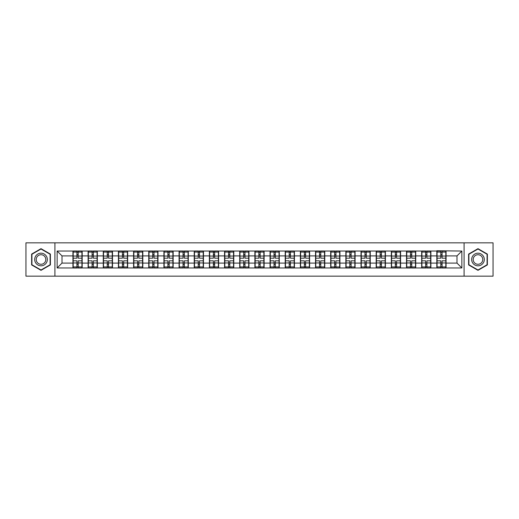 <?xml version="1.0" encoding="UTF-8"?>
<svg xmlns="http://www.w3.org/2000/svg" width="519" height="519" viewBox="0 0 519 519"><rect width="100%" height="100%" fill="white"/><g stroke="black" fill="none" stroke-linecap="round" stroke-linejoin="round"><path stroke-width="0.78" d="M464.09 276.166L493.05 276.166L493.05 242.834L464.09 242.834L464.09 276.166L54.91 276.166L54.91 242.834L25.95 242.834L25.95 276.166L54.91 276.166M464.09 242.834L54.91 242.834M456.992 263.094L456.992 255.906L446.061 255.906L446.061 263.094L456.992 263.094L461.852 267.953L461.852 251.047L436.823 250.755L436.823 255.906L430.893 255.906L430.893 263.094L436.823 263.094L436.823 255.906M461.852 267.953L57.148 267.953L57.148 251.047L72.939 251.047L72.939 255.906L62.008 255.906L62.008 263.094L72.939 263.094L72.939 255.906M436.823 251.047L72.939 251.047M436.823 263.094L436.823 267.953M430.893 263.094L430.893 267.953M430.893 251.047L430.893 255.906M415.732 263.094L421.662 263.094L421.662 255.906L415.732 255.906L415.732 267.953M421.662 263.094L421.662 267.953M421.662 251.047L421.662 255.906M415.732 251.047L415.732 255.906M400.571 263.094L406.5 263.094L406.5 255.906L400.571 255.906L400.571 267.953M406.5 263.094L406.5 267.953M406.5 251.047L406.5 255.906M400.571 251.047L400.571 255.906M385.409 263.094L391.339 263.094L391.339 255.906L385.409 255.906L385.409 267.953M391.339 263.094L391.339 267.953M391.339 251.047L391.339 255.906M385.409 251.047L385.409 255.906M370.248 263.094L376.178 263.094L376.178 255.906L370.248 255.906L370.248 267.953M376.178 263.094L376.178 267.953M376.178 251.047L376.178 255.906M370.248 251.047L370.248 255.906M355.087 263.094L361.016 263.094L361.016 255.906L355.087 255.906L355.087 267.953M361.016 263.094L361.016 267.953M361.016 251.047L361.016 255.906M355.087 251.047L355.087 255.906M339.926 263.094L345.855 263.094L345.855 255.906L339.926 255.906L339.926 267.953M345.855 263.094L345.855 267.953M345.855 251.047L345.855 255.906M339.926 251.047L339.926 255.906M324.764 263.094L330.694 263.094L330.694 255.906L324.764 255.906L324.764 267.953M330.694 263.094L330.694 267.953M330.694 251.047L330.694 255.906M324.764 251.047L324.764 255.906M309.603 263.094L315.533 263.094L315.533 255.906L309.603 255.906L309.603 267.953M315.533 263.094L315.533 267.953M315.533 251.047L315.533 255.906M309.603 251.047L309.603 255.906M294.442 263.094L300.371 263.094L300.371 255.906L294.442 255.906L294.442 267.953M300.371 263.094L300.371 267.953M300.371 251.047L300.371 255.906M294.442 251.047L294.442 255.906M279.28 263.094L285.21 263.094L285.21 255.906L279.28 255.906L279.28 267.953M285.21 263.094L285.21 267.953M285.21 251.047L285.21 255.906M279.28 251.047L279.28 255.906M264.119 263.094L270.042 263.094L270.042 255.906L264.119 255.906L264.119 267.953M270.042 263.094L270.042 267.953M270.042 251.047L270.042 255.906M264.119 251.047L264.119 255.906M248.958 263.094L254.881 263.094L254.881 255.906L248.958 255.906L248.958 267.953M254.881 263.094L254.881 267.953M254.881 251.047L254.881 255.906M248.958 251.047L248.958 255.906M233.79 263.094L239.72 263.094L239.72 255.906L233.79 255.906L233.79 267.953M239.72 263.094L239.72 267.953M239.72 251.047L239.72 255.906M233.79 251.047L233.79 255.906M218.629 263.094L224.558 263.094L224.558 255.906L218.629 255.906L218.629 267.953M224.558 263.094L224.558 267.953M224.558 251.047L224.558 255.906M218.629 251.047L218.629 255.906M203.467 263.094L209.397 263.094L209.397 255.906L203.467 255.906L203.467 267.953M209.397 263.094L209.397 267.953M209.397 251.047L209.397 255.906M203.467 251.047L203.467 255.906M188.306 263.094L194.236 263.094L194.236 255.906L188.306 255.906L188.306 267.953M194.236 263.094L194.236 267.953M194.236 251.047L194.236 255.906M188.306 251.047L188.306 255.906M173.145 263.094L179.074 263.094L179.074 255.906L173.145 255.906L173.145 267.953M179.074 263.094L179.074 267.953M179.074 251.047L179.074 255.906M173.145 251.047L173.145 255.906M157.984 263.094L163.913 263.094L163.913 255.906L157.984 255.906L157.984 267.953M163.913 263.094L163.913 267.953M163.913 251.047L163.913 255.906M157.984 251.047L157.984 255.906M142.822 263.094L148.752 263.094L148.752 255.906L142.822 255.906L142.822 267.953M148.752 263.094L148.752 267.953M148.752 251.047L148.752 255.906M142.822 251.047L142.822 255.906M127.661 263.094L133.591 263.094L133.591 255.906L127.661 255.906L127.661 267.953M133.591 263.094L133.591 267.953M133.591 251.047L133.591 255.906M127.661 251.047L127.661 255.906M112.5 263.094L118.429 263.094L118.429 255.906L112.5 255.906L112.5 267.953M118.429 263.094L118.429 267.953M118.429 251.047L118.429 255.906M112.5 251.047L112.5 255.906M97.338 263.094L103.268 263.094L103.268 255.906L97.338 255.906L97.338 267.953M103.268 263.094L103.268 267.953M103.268 251.047L103.268 255.906M97.338 251.047L97.338 255.906M82.177 263.094L88.107 263.094L88.107 255.906L82.177 255.906L82.177 267.953M88.107 263.094L88.107 267.953M88.107 251.047L88.107 255.906M82.177 251.047L82.177 255.906M72.939 263.094L72.939 267.953M62.008 263.094L57.148 267.953M57.148 251.047L62.008 255.906M446.061 263.094L446.061 267.953M446.061 251.047L446.061 255.906M461.852 251.047L456.992 255.906M41.014 248.672L31.633 254.083L31.633 264.917L41.014 270.328L50.395 264.917L50.395 254.083L41.014 248.672M468.605 264.917L477.986 270.328L487.367 264.917L487.367 254.083L477.986 248.672L468.605 254.083L468.605 264.917M73.185 256.055L76.929 256.055L76.929 250.995L73.185 250.995L73.185 260.81L76.929 260.81L76.929 262.945L78.187 262.938L78.187 260.81L81.931 260.81L81.931 250.995L78.187 250.995L78.187 252.065L81.931 252.065M76.929 254.647L78.187 254.647M78.187 252.208L76.929 252.208M73.185 258.19L76.929 258.19L76.929 256.055L78.187 256.062L78.187 258.19L81.931 258.19M73.185 252.065L76.929 252.065M76.929 266.792L78.187 266.792M76.929 264.353L78.187 264.353M73.185 268.005L76.929 268.005L76.929 266.935L73.185 266.935L73.185 268.005M73.185 260.81L73.185 262.945L76.929 262.945L76.929 266.935M73.185 262.945L73.185 266.935M81.931 260.81L81.931 268.005L78.187 268.005L78.187 266.935L81.931 266.935M81.931 262.945L78.187 262.945L78.187 266.935M81.931 256.055L78.187 256.055L78.187 252.065M88.347 256.055L92.09 256.055L92.09 250.995L88.347 250.995L88.347 260.81L92.09 260.81L92.09 262.945L93.355 262.938L93.355 260.81L97.092 260.81L97.092 250.995L93.355 250.995L93.355 252.065L97.092 252.065M92.09 254.647L93.355 254.647M93.355 252.208L92.09 252.208M88.347 258.19L92.09 258.19L92.09 256.055L93.355 256.062L93.355 258.19L97.092 258.19M88.347 252.065L92.09 252.065M92.09 266.792L93.355 266.792M92.09 264.353L93.355 264.353M88.347 268.005L92.09 268.005L92.09 266.935L88.347 266.935L88.347 268.005M88.347 260.81L88.347 262.945L92.09 262.945L92.09 266.935M88.347 262.945L88.347 266.935M97.092 260.81L97.092 268.005L93.355 268.005L93.355 266.935L97.092 266.935M97.092 262.945L93.355 262.945L93.355 266.935M97.092 256.055L93.355 256.055L93.355 252.065M103.508 256.055L107.251 256.055L107.251 250.995L103.508 250.995L103.508 260.81L107.251 260.81L107.251 262.945L108.516 262.938L108.516 260.81L112.253 260.81L112.253 250.995L108.516 250.995L108.516 252.065L112.253 252.065M107.251 254.647L108.516 254.647M108.516 252.208L107.251 252.208M103.508 258.19L107.251 258.19L107.251 256.055L108.516 256.062L108.516 258.19L112.253 258.19M103.508 252.065L107.251 252.065M107.251 266.792L108.516 266.792M107.251 264.353L108.516 264.353M103.508 268.005L107.251 268.005L107.251 266.935L103.508 266.935L103.508 268.005M103.508 260.81L103.508 262.945L107.251 262.945L107.251 266.935M103.508 262.945L103.508 266.935M112.253 260.81L112.253 268.005L108.516 268.005L108.516 266.935L112.253 266.935M112.253 262.945L108.516 262.945L108.516 266.935M112.253 256.055L108.516 256.055L108.516 252.065M118.669 256.055L122.413 256.055L122.413 250.995L118.669 250.995L118.669 260.81L122.413 260.81L122.413 262.945L123.678 262.938L123.678 260.81L127.415 260.81L127.415 250.995L123.678 250.995L123.678 252.065L127.415 252.065M122.413 254.647L123.678 254.647M123.678 252.208L122.413 252.208M118.669 258.19L122.413 258.19L122.413 256.055L123.678 256.062L123.678 258.19L127.415 258.19M118.669 252.065L122.413 252.065M122.413 266.792L123.678 266.792M122.413 264.353L123.678 264.353M118.669 268.005L122.413 268.005L122.413 266.935L118.669 266.935L118.669 268.005M118.669 260.81L118.669 262.945L122.413 262.945L122.413 266.935M118.669 262.945L118.669 266.935M127.415 260.81L127.415 268.005L123.678 268.005L123.678 266.935L127.415 266.935M127.415 262.945L123.678 262.945L123.678 266.935M127.415 256.055L123.678 256.055L123.678 252.065M133.831 256.055L137.574 256.055L137.574 250.995L133.831 250.995L133.831 260.81L137.574 260.81L137.574 262.945L138.839 262.938L138.839 260.81L142.582 260.81L142.582 250.995L138.839 250.995L138.839 252.065L142.582 252.065M137.574 254.647L138.839 254.647M138.839 252.208L137.574 252.208M133.831 258.19L137.574 258.19L137.574 256.055L138.839 256.062L138.839 258.19L142.582 258.19M133.831 252.065L137.574 252.065M137.574 266.792L138.839 266.792M137.574 264.353L138.839 264.353M133.831 268.005L137.574 268.005L137.574 266.935L133.831 266.935L133.831 268.005M133.831 260.81L133.831 262.945L137.574 262.945L137.574 266.935M133.831 262.945L133.831 266.935M142.582 260.81L142.582 268.005L138.839 268.005L138.839 266.935L142.582 266.935M142.582 262.945L138.839 262.945L138.839 266.935M142.582 256.055L138.839 256.055L138.839 252.065M148.992 256.055L152.735 256.055L152.735 250.995L148.992 250.995L148.992 260.81L152.735 260.81L152.735 262.945L154 262.938L154 260.81L157.744 260.81L157.744 250.995L154 250.995L154 252.065L157.744 252.065M152.735 254.647L154 254.647M154 252.208L152.735 252.208M148.992 258.19L152.735 258.19L152.735 256.055L154 256.062L154 258.19L157.744 258.19M148.992 252.065L152.735 252.065M152.735 266.792L154 266.792M152.735 264.353L154 264.353M148.992 268.005L152.735 268.005L152.735 266.935L148.992 266.935L148.992 268.005M148.992 260.81L148.992 262.945L152.735 262.945L152.735 266.935M148.992 262.945L148.992 266.935M157.744 260.81L157.744 268.005L154 268.005L154 266.935L157.744 266.935M157.744 262.945L154 262.945L154 266.935M157.744 256.055L154 256.055L154 252.065M46.483 256.341A6.319 6.319 0 0 0 37.855 254.031A6.319 6.319 0 0 0 35.545 262.659A6.319 6.319 0 0 0 44.173 264.969A6.319 6.319 0 0 0 46.483 256.341M45.159 257.106A4.781 4.781 0 0 0 38.62 255.361A4.781 4.781 0 0 0 36.875 261.894A4.781 4.781 0 0 0 43.408 263.639A4.781 4.781 0 0 0 45.159 257.106M41.014 269.99L31.925 264.748L31.925 254.252L41.014 249.01L50.103 254.252L50.103 264.748L41.014 269.99M483.455 256.341A6.319 6.319 0 0 0 474.827 254.031A6.319 6.319 0 0 0 472.517 262.659A6.319 6.319 0 0 0 481.145 264.969A6.319 6.319 0 0 0 483.455 256.341M482.125 257.106A4.781 4.781 0 0 0 475.592 255.361A4.781 4.781 0 0 0 473.841 261.894A4.781 4.781 0 0 0 480.38 263.639A4.781 4.781 0 0 0 482.125 257.106M477.986 269.99L468.897 264.748L468.897 254.252L477.986 249.01L487.075 254.252L487.075 264.748L477.986 269.99M164.153 256.055L167.897 256.055L167.897 250.995L164.153 250.995L164.153 260.81L167.897 260.81L167.897 262.945L169.162 262.938L169.162 260.81L172.905 260.81L172.905 250.995L169.162 250.995L169.162 252.065L172.905 252.065M167.897 254.647L169.162 254.647M169.162 252.208L167.897 252.208M164.153 258.19L167.897 258.19L167.897 256.055L169.162 256.062L169.162 258.19L172.905 258.19M164.153 252.065L167.897 252.065M167.897 266.792L169.162 266.792M167.897 264.353L169.162 264.353M164.153 268.005L167.897 268.005L167.897 266.935L164.153 266.935L164.153 268.005M164.153 260.81L164.153 262.945L167.897 262.945L167.897 266.935M164.153 262.945L164.153 266.935M172.905 260.81L172.905 268.005L169.162 268.005L169.162 266.935L172.905 266.935M172.905 262.945L169.162 262.945L169.162 266.935M172.905 256.055L169.162 256.055L169.162 252.065M179.315 256.055L183.058 256.055L183.058 250.995L179.315 250.995L179.315 260.81L183.058 260.81L183.058 262.945L184.323 262.938L184.323 260.81L188.066 260.81L188.066 250.995L184.323 250.995L184.323 252.065L188.066 252.065M183.058 254.647L184.323 254.647M184.323 252.208L183.058 252.208M179.315 258.19L183.058 258.19L183.058 256.055L184.323 256.062L184.323 258.19L188.066 258.19M179.315 252.065L183.058 252.065M183.058 266.792L184.323 266.792M183.058 264.353L184.323 264.353M179.315 268.005L183.058 268.005L183.058 266.935L179.315 266.935L179.315 268.005M179.315 260.81L179.315 262.945L183.058 262.945L183.058 266.935M179.315 262.945L179.315 266.935M188.066 260.81L188.066 268.005L184.323 268.005L184.323 266.935L188.066 266.935M188.066 262.945L184.323 262.945L184.323 266.935M188.066 256.055L184.323 256.055L184.323 252.065M194.482 256.055L198.219 256.055L198.219 250.995L194.482 250.995L194.482 260.81L198.219 260.81L198.219 262.945L199.484 262.938L199.484 260.81L203.227 260.81L203.227 250.995L199.484 250.995L199.484 252.065L203.227 252.065M198.219 254.647L199.484 254.647M199.484 252.208L198.219 252.208M194.482 258.19L198.219 258.19L198.219 256.055L199.484 256.062L199.484 258.19L203.227 258.19M194.482 252.065L198.219 252.065M198.219 266.792L199.484 266.792M198.219 264.353L199.484 264.353M194.482 268.005L198.219 268.005L198.219 266.935L194.482 266.935L194.482 268.005M194.482 260.81L194.482 262.945L198.219 262.945L198.219 266.935M194.482 262.945L194.482 266.935M203.227 260.81L203.227 268.005L199.484 268.005L199.484 266.935L203.227 266.935M203.227 262.945L199.484 262.945L199.484 266.935M203.227 256.055L199.484 256.055L199.484 252.065M209.644 256.055L213.38 256.055L213.38 250.995L209.644 250.995L209.644 260.81L213.38 260.81L213.38 262.945L214.645 262.938L214.645 260.81L218.389 260.81L218.389 250.995L214.645 250.995L214.645 252.065L218.389 252.065M213.38 254.647L214.645 254.647M214.645 252.208L213.38 252.208M209.644 258.19L213.38 258.19L213.38 256.055L214.645 256.062L214.645 258.19L218.389 258.19M209.644 252.065L213.38 252.065M213.38 266.792L214.645 266.792M213.38 264.353L214.645 264.353M209.644 268.005L213.38 268.005L213.38 266.935L209.644 266.935L209.644 268.005M209.644 260.81L209.644 262.945L213.38 262.945L213.38 266.935M209.644 262.945L209.644 266.935M218.389 260.81L218.389 268.005L214.645 268.005L214.645 266.935L218.389 266.935M218.389 262.945L214.645 262.945L214.645 266.935M218.389 256.055L214.645 256.055L214.645 252.065M224.805 256.055L228.542 256.055L228.542 250.995L224.805 250.995L224.805 260.81L228.542 260.81L228.542 262.945L229.807 262.938L229.807 260.81L233.55 260.81L233.55 250.995L229.807 250.995L229.807 252.065L233.55 252.065M228.542 254.647L229.807 254.647M229.807 252.208L228.542 252.208M224.805 258.19L228.542 258.19L228.542 256.055L229.807 256.062L229.807 258.19L233.55 258.19M224.805 252.065L228.542 252.065M228.542 266.792L229.807 266.792M228.542 264.353L229.807 264.353M224.805 268.005L228.542 268.005L228.542 266.935L224.805 266.935L224.805 268.005M224.805 260.81L224.805 262.945L228.542 262.945L228.542 266.935M224.805 262.945L224.805 266.935M233.55 260.81L233.55 268.005L229.807 268.005L229.807 266.935L233.55 266.935M233.55 262.945L229.807 262.945L229.807 266.935M233.55 256.055L229.807 256.055L229.807 252.065M239.966 256.055L243.709 256.055L243.709 250.995L239.966 250.995L239.966 260.81L243.709 260.81L243.709 262.945L244.968 262.938L244.968 260.81L248.711 260.81L248.711 250.995L244.968 250.995L244.968 252.065L248.711 252.065M243.709 254.647L244.968 254.647M244.968 252.208L243.709 252.208M239.966 258.19L243.709 258.19L243.709 256.055L244.968 256.062L244.968 258.19L248.711 258.19M239.966 252.065L243.709 252.065M243.709 266.792L244.968 266.792M243.709 264.353L244.968 264.353M239.966 268.005L243.709 268.005L243.709 266.935L239.966 266.935L239.966 268.005M239.966 260.81L239.966 262.945L243.709 262.945L243.709 266.935M239.966 262.945L239.966 266.935M248.711 260.81L248.711 268.005L244.968 268.005L244.968 266.935L248.711 266.935M248.711 262.945L244.968 262.945L244.968 266.935M248.711 256.055L244.968 256.055L244.968 252.065M255.127 256.055L258.871 256.055L258.871 250.995L255.127 250.995L255.127 260.81L258.871 260.81L258.871 262.945L260.129 262.938L260.129 260.81L263.873 260.81L263.873 250.995L260.129 250.995L260.129 252.065L263.873 252.065M258.871 254.647L260.129 254.647M260.129 252.208L258.871 252.208M255.127 258.19L258.871 258.19L258.871 256.055L260.129 256.062L260.129 258.19L263.873 258.19M255.127 252.065L258.871 252.065M258.871 266.792L260.129 266.792M258.871 264.353L260.129 264.353M255.127 268.005L258.871 268.005L258.871 266.935L255.127 266.935L255.127 268.005M255.127 260.81L255.127 262.945L258.871 262.945L258.871 266.935M255.127 262.945L255.127 266.935M263.873 260.81L263.873 268.005L260.129 268.005L260.129 266.935L263.873 266.935M263.873 262.945L260.129 262.945L260.129 266.935M263.873 256.055L260.129 256.055L260.129 252.065M270.289 256.055L274.032 256.055L274.032 250.995L270.289 250.995L270.289 260.81L274.032 260.81L274.032 262.945L275.291 262.938L275.291 260.81L279.034 260.81L279.034 250.995L275.291 250.995L275.291 252.065L279.034 252.065M274.032 254.647L275.291 254.647M275.291 252.208L274.032 252.208M270.289 258.19L274.032 258.19L274.032 256.055L275.291 256.062L275.291 258.19L279.034 258.19M270.289 252.065L274.032 252.065M274.032 266.792L275.291 266.792M274.032 264.353L275.291 264.353M270.289 268.005L274.032 268.005L274.032 266.935L270.289 266.935L270.289 268.005M270.289 260.81L270.289 262.945L274.032 262.945L274.032 266.935M270.289 262.945L270.289 266.935M279.034 260.81L279.034 268.005L275.291 268.005L275.291 266.935L279.034 266.935M279.034 262.945L275.291 262.945L275.291 266.935M279.034 256.055L275.291 256.055L275.291 252.065M285.45 256.055L289.193 256.055L289.193 250.995L285.45 250.995L285.45 260.81L289.193 260.81L289.193 262.945L290.458 262.938L290.458 260.81L294.195 260.81L294.195 250.995L290.458 250.995L290.458 252.065L294.195 252.065M289.193 254.647L290.458 254.647M290.458 252.208L289.193 252.208M285.45 258.19L289.193 258.19L289.193 256.055L290.458 256.062L290.458 258.19L294.195 258.19M285.45 252.065L289.193 252.065M289.193 266.792L290.458 266.792M289.193 264.353L290.458 264.353M285.45 268.005L289.193 268.005L289.193 266.935L285.45 266.935L285.45 268.005M285.45 260.81L285.45 262.945L289.193 262.945L289.193 266.935M285.45 262.945L285.45 266.935M294.195 260.81L294.195 268.005L290.458 268.005L290.458 266.935L294.195 266.935M294.195 262.945L290.458 262.945L290.458 266.935M294.195 256.055L290.458 256.055L290.458 252.065M300.611 256.055L304.355 256.055L304.355 250.995L300.611 250.995L300.611 260.81L304.355 260.81L304.355 262.945L305.62 262.938L305.62 260.81L309.356 260.81L309.356 250.995L305.62 250.995L305.62 252.065L309.356 252.065M304.355 254.647L305.62 254.647M305.62 252.208L304.355 252.208M300.611 258.19L304.355 258.19L304.355 256.055L305.62 256.062L305.62 258.19L309.356 258.19M300.611 252.065L304.355 252.065M304.355 266.792L305.62 266.792M304.355 264.353L305.62 264.353M300.611 268.005L304.355 268.005L304.355 266.935L300.611 266.935L300.611 268.005M300.611 260.81L300.611 262.945L304.355 262.945L304.355 266.935M300.611 262.945L300.611 266.935M309.356 260.81L309.356 268.005L305.62 268.005L305.62 266.935L309.356 266.935M309.356 262.945L305.62 262.945L305.62 266.935M309.356 256.055L305.62 256.055L305.62 252.065M315.773 256.055L319.516 256.055L319.516 250.995L315.773 250.995L315.773 260.81L319.516 260.81L319.516 262.945L320.781 262.938L320.781 260.81L324.518 260.81L324.518 250.995L320.781 250.995L320.781 252.065L324.518 252.065M319.516 254.647L320.781 254.647M320.781 252.208L319.516 252.208M315.773 258.19L319.516 258.19L319.516 256.055L320.781 256.062L320.781 258.19L324.518 258.19M315.773 252.065L319.516 252.065M319.516 266.792L320.781 266.792M319.516 264.353L320.781 264.353M315.773 268.005L319.516 268.005L319.516 266.935L315.773 266.935L315.773 268.005M315.773 260.81L315.773 262.945L319.516 262.945L319.516 266.935M315.773 262.945L315.773 266.935M324.518 260.81L324.518 268.005L320.781 268.005L320.781 266.935L324.518 266.935M324.518 262.945L320.781 262.945L320.781 266.935M324.518 256.055L320.781 256.055L320.781 252.065M330.934 256.055L334.677 256.055L334.677 250.995L330.934 250.995L330.934 260.81L334.677 260.81L334.677 262.945L335.942 262.938L335.942 260.81L339.686 260.81L339.686 250.995L335.942 250.995L335.942 252.065L339.686 252.065M334.677 254.647L335.942 254.647M335.942 252.208L334.677 252.208M330.934 258.19L334.677 258.19L334.677 256.055L335.942 256.062L335.942 258.19L339.686 258.19M330.934 252.065L334.677 252.065M334.677 266.792L335.942 266.792M334.677 264.353L335.942 264.353M330.934 268.005L334.677 268.005L334.677 266.935L330.934 266.935L330.934 268.005M330.934 260.81L330.934 262.945L334.677 262.945L334.677 266.935M330.934 262.945L330.934 266.935M339.686 260.81L339.686 268.005L335.942 268.005L335.942 266.935L339.686 266.935M339.686 262.945L335.942 262.945L335.942 266.935M339.686 256.055L335.942 256.055L335.942 252.065M346.095 256.055L349.838 256.055L349.838 250.995L346.095 250.995L346.095 260.81L349.838 260.81L349.838 262.945L351.104 262.938L351.104 260.81L354.847 260.81L354.847 250.995L351.104 250.995L351.104 252.065L354.847 252.065M349.838 254.647L351.104 254.647M351.104 252.208L349.838 252.208M346.095 258.19L349.838 258.19L349.838 256.055L351.104 256.062L351.104 258.19L354.847 258.19M346.095 252.065L349.838 252.065M349.838 266.792L351.104 266.792M349.838 264.353L351.104 264.353M346.095 268.005L349.838 268.005L349.838 266.935L346.095 266.935L346.095 268.005M346.095 260.81L346.095 262.945L349.838 262.945L349.838 266.935M346.095 262.945L346.095 266.935M354.847 260.81L354.847 268.005L351.104 268.005L351.104 266.935L354.847 266.935M354.847 262.945L351.104 262.945L351.104 266.935M354.847 256.055L351.104 256.055L351.104 252.065M361.256 256.055L365 256.055L365 250.995L361.256 250.995L361.256 260.81L365 260.81L365 262.945L366.265 262.938L366.265 260.81L370.008 260.81L370.008 250.995L366.265 250.995L366.265 252.065L370.008 252.065M365 254.647L366.265 254.647M366.265 252.208L365 252.208M361.256 258.19L365 258.19L365 256.055L366.265 256.062L366.265 258.19L370.008 258.19M361.256 252.065L365 252.065M365 266.792L366.265 266.792M365 264.353L366.265 264.353M361.256 268.005L365 268.005L365 266.935L361.256 266.935L361.256 268.005M361.256 260.81L361.256 262.945L365 262.945L365 266.935M361.256 262.945L361.256 266.935M370.008 260.81L370.008 268.005L366.265 268.005L366.265 266.935L370.008 266.935M370.008 262.945L366.265 262.945L366.265 266.935M370.008 256.055L366.265 256.055L366.265 252.065M376.418 256.055L380.161 256.055L380.161 250.995L376.418 250.995L376.418 260.81L380.161 260.81L380.161 262.945L381.426 262.938L381.426 260.81L385.169 260.81L385.169 250.995L381.426 250.995L381.426 252.065L385.169 252.065M380.161 254.647L381.426 254.647M381.426 252.208L380.161 252.208M376.418 258.19L380.161 258.19L380.161 256.055L381.426 256.062L381.426 258.19L385.169 258.19M376.418 252.065L380.161 252.065M380.161 266.792L381.426 266.792M380.161 264.353L381.426 264.353M376.418 268.005L380.161 268.005L380.161 266.935L376.418 266.935L376.418 268.005M376.418 260.81L376.418 262.945L380.161 262.945L380.161 266.935M376.418 262.945L376.418 266.935M385.169 260.81L385.169 268.005L381.426 268.005L381.426 266.935L385.169 266.935M385.169 262.945L381.426 262.945L381.426 266.935M385.169 256.055L381.426 256.055L381.426 252.065M391.586 256.055L395.322 256.055L395.322 250.995L391.586 250.995L391.586 260.81L395.322 260.81L395.322 262.945L396.587 262.938L396.587 260.81L400.331 260.81L400.331 250.995L396.587 250.995L396.587 252.065L400.331 252.065M395.322 254.647L396.587 254.647M396.587 252.208L395.322 252.208M391.586 258.19L395.322 258.19L395.322 256.055L396.587 256.062L396.587 258.19L400.331 258.19M391.586 252.065L395.322 252.065M395.322 266.792L396.587 266.792M395.322 264.353L396.587 264.353M391.586 268.005L395.322 268.005L395.322 266.935L391.586 266.935L391.586 268.005M391.586 260.81L391.586 262.945L395.322 262.945L395.322 266.935M391.586 262.945L391.586 266.935M400.331 260.81L400.331 268.005L396.587 268.005L396.587 266.935L400.331 266.935M400.331 262.945L396.587 262.945L396.587 266.935M400.331 256.055L396.587 256.055L396.587 252.065M406.747 256.055L410.484 256.055L410.484 250.995L406.747 250.995L406.747 260.81L410.484 260.81L410.484 262.945L411.749 262.938L411.749 260.81L415.492 260.81L415.492 250.995L411.749 250.995L411.749 252.065L415.492 252.065M410.484 254.647L411.749 254.647M411.749 252.208L410.484 252.208M406.747 258.19L410.484 258.19L410.484 256.055L411.749 256.062L411.749 258.19L415.492 258.19M406.747 252.065L410.484 252.065M410.484 266.792L411.749 266.792M410.484 264.353L411.749 264.353M406.747 268.005L410.484 268.005L410.484 266.935L406.747 266.935L406.747 268.005M406.747 260.81L406.747 262.945L410.484 262.945L410.484 266.935M406.747 262.945L406.747 266.935M415.492 260.81L415.492 268.005L411.749 268.005L411.749 266.935L415.492 266.935M415.492 262.945L411.749 262.945L411.749 266.935M415.492 256.055L411.749 256.055L411.749 252.065M421.908 256.055L425.645 256.055L425.645 250.995L421.908 250.995L421.908 260.81L425.645 260.81L425.645 262.945L426.91 262.938L426.91 260.81L430.653 260.81L430.653 250.995L426.91 250.995L426.91 252.065L430.653 252.065M425.645 254.647L426.91 254.647M426.91 252.208L425.645 252.208M421.908 258.19L425.645 258.19L425.645 256.055L426.91 256.062L426.91 258.19L430.653 258.19M421.908 252.065L425.645 252.065M425.645 266.792L426.91 266.792M425.645 264.353L426.91 264.353M421.908 268.005L425.645 268.005L425.645 266.935L421.908 266.935L421.908 268.005M421.908 260.81L421.908 262.945L425.645 262.945L425.645 266.935M421.908 262.945L421.908 266.935M430.653 260.81L430.653 268.005L426.91 268.005L426.91 266.935L430.653 266.935M430.653 262.945L426.91 262.945L426.91 266.935M430.653 256.055L426.91 256.055L426.91 252.065M437.069 256.055L440.813 256.055L440.813 250.995L437.069 250.995L437.069 260.81L440.813 260.81L440.813 262.945L442.071 262.938L442.071 260.81L445.815 260.81L445.815 250.995L442.071 250.995L442.071 252.065L445.815 252.065M440.813 254.647L442.071 254.647M442.071 252.208L440.813 252.208M437.069 258.19L440.813 258.19L440.813 256.055L442.071 256.062L442.071 258.19L445.815 258.19M437.069 252.065L440.813 252.065M440.813 266.792L442.071 266.792M440.813 264.353L442.071 264.353M437.069 268.005L440.813 268.005L440.813 266.935L437.069 266.935L437.069 268.005M437.069 260.81L437.069 262.945L440.813 262.945L440.813 266.935M437.069 262.945L437.069 266.935M445.815 260.81L445.815 268.005L442.071 268.005L442.071 266.935L445.815 266.935M445.815 262.945L442.071 262.945L442.071 266.935M445.815 256.055L442.071 256.055L442.071 252.065"/></g></svg>
